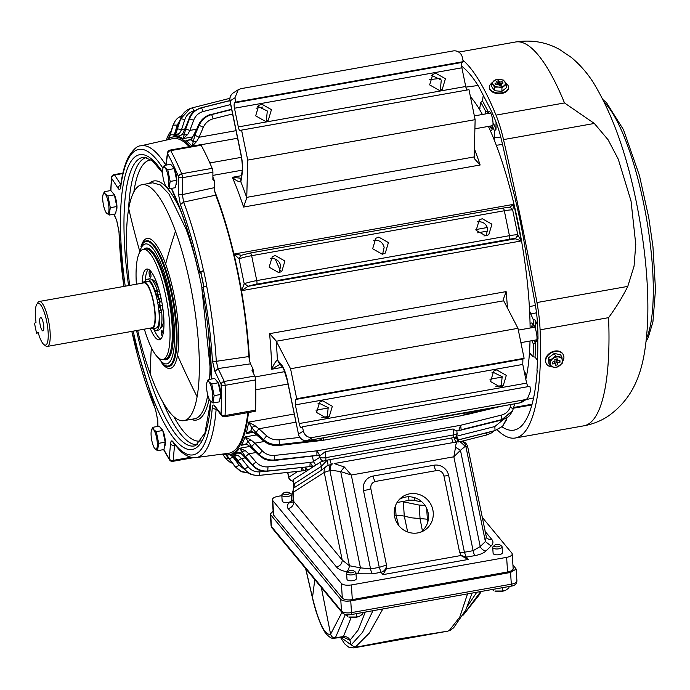 <?xml version="1.0" encoding="UTF-8"?>
<svg xmlns="http://www.w3.org/2000/svg" width="690" height="690" viewBox="0 0 690 690"><rect width="100%" height="100%" fill="white"/><g stroke="black" fill="none" stroke-linecap="round" stroke-linejoin="round"><path stroke-width="1.03" d="M248.486 412.517A161.374 40.745 79.9 0 1 233.28 453.175A161.374 40.745 79.9 0 1 229.244 454.796A161.374 40.745 79.9 0 1 222.844 454.037M166.997 139.941A161.374 40.745 79.9 0 1 168.714 138.638A161.374 40.745 79.9 0 1 172.75 137.025A161.374 40.745 79.9 0 1 190.337 146.487M165.798 165.005A158.312 39.968 79.9 0 0 140.743 145.832L172.578 138.681A159.778 40.339 79.9 0 1 189.267 146.668M201.126 145.211L170.68 150.627A3.2 0.811 -100.1 0 0 170.094 150.084L200.54 144.667A3.2 0.811 -100.1 0 1 201.126 145.211A185.343 46.791 79.9 0 1 212.149 168.334A3.2 0.811 79.9 0 1 212.908 172.267L182.462 177.684L182.393 194.606L183.609 202.11L215.711 195.149L214.65 191.026A161.374 40.745 79.9 0 1 249.53 360.922L250.522 363.828L218.1 368.555L216.289 361.31A3.2 1.311 176.7 0 1 212.417 360.62A155.121 39.157 -100.1 0 0 203.05 287.178L206.828 286.169A158.321 39.968 79.9 0 0 203.628 270.601L200.911 272.343L198.53 272.507C193.743 250.798 188.146 231.107 181.746 213.452L171.284 188.405M215.711 195.149A159.778 40.339 79.9 0 1 217.773 200.669A159.778 40.339 79.9 0 1 248.849 356.549L249.53 360.922M247.865 412.629A159.778 40.339 79.9 0 1 228.519 453.287L196.167 457.556A158.312 39.968 79.9 0 0 216.117 409.584L216.893 409.463M530.015 341.015A161.374 40.745 79.9 0 1 529.463 352.78A161.374 40.745 79.9 0 1 525.815 379.233M488.408 126.399A161.374 40.745 79.9 0 1 490.305 130.6A161.374 40.745 79.9 0 1 494.73 141.226A161.374 40.745 79.9 0 1 529.601 311.13A161.374 40.745 79.9 0 1 530.067 324.3A161.374 40.745 79.9 0 1 530.118 328.017M470.425 96.695A161.374 40.745 79.9 0 1 479.507 109.425A161.374 40.745 79.9 0 1 482.414 114.488M509.004 207.681L513.86 204.292L521.381 240.931L515.344 238.818A7.987 0.811 168.4 0 0 509.341 239.257L256.663 284.185A7.987 0.811 168.4 0 0 247.96 286.359L241.595 290.68L234.074 254.032L241.371 255.266M172.75 137.025L174.363 136.732A161.374 40.745 79.9 0 1 174.881 136.655L180.728 118.749L190.371 108.459L192.346 107.821L194.088 110.814C189.543 112.099 186.472 114.997 184.86 119.491L181.548 129.591L179.512 133.42L174.881 136.655L180.763 135.611M190.276 108.494L180.452 118.853L174.536 135.085L172.862 137L174.536 135.085A163.375 41.245 79.9 0 1 175.916 134.533L179.512 133.42M230.037 454.555L233.099 457.211L229.33 458.764L226.234 454.313M229.839 454.684L233.056 456.038L244.32 469.148C248.305 473.754 253.273 475.833 259.216 475.384L301.383 470.994L259.354 475.375A186.93 47.196 79.9 0 1 259.25 475.384A186.93 47.196 79.9 0 1 259.216 475.384L303.609 470.752L301.944 467.466L301.306 471.003M238.248 455.59L234.505 455.883L232.737 453.986L238.248 455.59L241.517 458.522L237.938 460.773L234.505 455.883A163.375 41.245 79.9 0 1 233.056 456.038L237.446 460.825M174.613 134.757L173.319 136.568M245.381 450.708L241.724 451.553A163.375 41.245 79.9 0 1 240.491 452.787L240.87 453.365L235.057 452.778L240.491 452.787L252.333 465.12C256.551 469.571 261.648 471.563 267.616 471.098L309.836 466.621L267.737 470.977C261.769 471.434 256.723 469.398 252.583 464.87L245.476 456.668L239.568 448.276L245.381 450.708L248.849 453.787L245.476 456.668M244.484 444.412L241.483 445.24L246.658 443.73L258.94 454.779C263.347 458.893 268.548 460.704 274.534 460.195L316.917 455.391L274.629 459.971C268.643 460.463 263.477 458.583 259.138 454.331L251.669 446.602L245.045 436.951L251.169 440.082L254.826 443.178L251.669 446.602M255.084 425.773L258.888 428.757L255.938 432.596L251.678 427.61L248.676 422.133L255.084 425.773L251.678 427.61A163.375 41.245 79.9 0 1 250.97 430.75L255.697 433.648L263.528 440.229C268.056 443.886 273.326 445.438 279.329 444.886L321.773 439.763L279.398 444.576C273.413 445.11 268.169 443.454 263.666 439.608L255.938 432.596M524.624 373.471L525.539 372.911L524.728 373.971M252.212 432.113L246.089 433.596L250.97 430.75L255.852 434.389L255.697 433.648M236.023 130.677L199.048 137.25L196.71 141.407L192.062 146.332L194.899 135.214L199.151 125.313C201.713 119.775 205.887 116.196 211.658 114.592L231.693 109.589M231.616 109.227L211.494 114.428C205.698 116.032 201.471 119.551 198.815 124.985L191.251 139.82L185.921 140.467L188.672 140.208L191.57 138.759L191.251 139.82A163.375 41.245 79.9 0 1 192.933 141.424L196.71 141.407M247.77 286.436L244.571 283.642L247.96 286.359L515.344 238.818L517.828 235.066L521.381 240.931L241.595 290.68L244.217 283.823L239.094 258.853L234.074 254.032L513.86 204.292L512.705 210.209M474.384 148.773A161.374 40.745 79.9 0 1 480.136 164.996L474.418 158.7L474.168 157.329A7.987 2.018 79.9 0 1 474.177 156.923L475.134 119.663L468.984 89.683L241.569 130.117L240.362 130.893A4.795 1.208 79.9 0 1 240.241 130.936A4.795 1.208 79.9 0 1 238.309 126.925L234.471 108.235A4.795 1.208 79.9 0 1 234.609 102.862L235.816 102.086L234.936 97.808L230.072 100.921L241.017 154.224A20.769 5.244 79.9 0 1 242.233 173.276L241.052 180.668A12.782 3.226 79.9 0 1 240.81 181.772C238.619 181.927 235.79 180.444 232.332 177.304L241.026 178.253M241.052 180.668A4.795 3.752 -170.9 0 1 240.888 179.098L240.81 181.772A166.169 41.952 79.9 0 1 246.761 197.763L243.587 207.052L480.136 164.996M246.761 197.763A7.987 2.018 79.9 0 1 246.761 197.357L247.727 160.089L241.569 130.117M527.876 386.676L526.608 383.123L522.77 364.441L522.908 359.067L524.115 358.291L517.966 328.319L503.709 300.805A7.987 2.018 79.9 0 1 503.562 300.504L503.295 299.46L506.124 291.603A161.374 40.745 79.9 0 1 507.435 307.999M280.727 363.82L271.731 369.236C273.594 364.639 275.483 361.543 277.389 359.947L278.898 362.819M282.598 367.304L271.731 369.236A161.374 40.745 79.9 0 0 269.574 333.658L276.147 340.938A7.987 2.018 79.9 0 0 276.302 341.24L503.709 300.805M196.555 129.228L189.897 130.41L187.723 134.472L183.117 138.612L185.731 128.987L189.491 118.818C191.768 113.126 195.788 109.469 201.532 107.838L229.874 100.671M201.109 107.856L201.376 107.787C195.615 109.408 191.553 113.048 189.181 118.706L182.462 134.498L178.184 136.534M184.86 119.491L180.728 118.749A178.192 44.988 79.9 0 0 180.452 118.853L176.959 129.03M232.573 463.387L229.986 462.205L226.286 459.178L222.465 454.089M225.225 457.875L225.94 458.772M228.649 458.272L235.187 466.733L240.008 470.925M225.871 454.839L228.787 458.453M248.797 473.081L240.198 471.029L235.506 466.914L229.33 458.764M229.666 454.719L227.502 454.952M245.502 457.815L241.517 458.522L248.193 466.871C251.298 470.546 255.205 472.202 259.914 471.848L259.354 475.375C253.42 475.824 248.504 473.737 244.605 469.122L237.938 460.773M167.204 137.465L166.971 138.19A178.192 44.988 79.9 0 1 167.153 137.646L169.128 133.558L171.12 131.281M166.445 140.061L167.153 137.646L169.438 136.655M179.788 120.586L177.244 125.123L174.32 134.809L170.266 134.783L173.19 125.097L175.381 120.638L177.425 118.318L182.108 115.264M169.283 138.293L170.266 134.783M175.26 120.819L172.957 125.425L168.817 138.569M240.87 453.365L245.054 457.082M315.753 465.172L313.571 461.826L312.363 456.271M244.424 444.42L247.399 444.696L246.658 443.73A163.375 41.245 79.9 0 0 247.632 441.462L251.169 440.082M247.399 444.696L251.341 447.37M514.714 403.805L513.153 409.049M184.98 128.978L181.548 129.591L177.416 128.84M232.59 113.962L213.236 118.792C208.647 120.077 205.335 122.924 203.3 127.34L199.048 137.25L194.899 135.214M211.175 114.29C205.473 115.86 201.299 119.31 198.677 124.649L194.33 134.679M250.272 253.04A3.2 0.811 79.9 0 1 250.349 253.006L241.034 255.36L239.094 258.853L241.112 255.326M515.404 238.852L517.897 235.782M466.983 90.036A4.795 1.208 79.9 0 1 465.716 86.492L461.886 67.801A4.795 1.208 79.9 0 1 462.024 62.428L463.232 61.66L462.352 57.373A7.987 7.685 57.3 0 0 453.14 50.939L240.948 88.665L238.24 89.726L234.936 97.808M247.727 160.089L475.134 119.663M276.147 340.938A166.169 41.952 -100.1 0 1 277.389 359.947L281.563 364.855C283.918 367.917 285.91 373.247 287.532 380.854L298.477 434.157L303.341 431.034C304.764 435.683 307.835 437.831 312.553 437.469L524.736 399.743L527.453 398.682L530.748 390.6L529.868 386.322L302.462 426.748L301.133 427.576M303.341 431.034L302.462 426.748M301.254 427.524C300.53 427.679 299.848 426.351 299.201 423.557L295.363 404.875L295.501 399.501L296.709 398.725L290.559 368.745L276.302 341.24M290.559 368.745L517.966 328.319M187.723 134.472L184.023 135.042A163.375 41.245 79.9 0 0 182.462 134.498L182.6 133.903C180.538 135.809 179.064 136.68 178.167 136.534M230.658 104.561L203.214 111.504C198.651 112.798 195.46 115.704 193.649 120.241L189.897 130.41L185.731 128.987M229.856 100.567L201.239 107.778C194.77 109.969 190.707 113.583 189.051 118.628L185.205 128.806M190.052 108.589L190.052 108.589C185.36 110.607 182.126 114.048 180.357 118.922M305.153 470.425A4.795 4.614 57.3 0 0 306.343 471.201M303.6 470.752L305.006 470.502A3.743 0.949 -100.1 0 0 305.36 467.156M248.883 473.124L241.854 471.857L235.187 466.733A178.192 44.988 79.9 0 0 235.506 466.914L239.283 465.37L244.329 469.286M307.809 470.261L305.394 467.156A4.795 4.614 57.3 0 0 308.059 470.106M166.971 138.216L167.299 137.172M313.571 461.826L310.172 462.429L312.199 465.75L311.639 466.414M244.976 457.237L252.247 465.276C256.602 468.752 257.517 471.236 267.461 471.175L309.836 466.621M320.729 455.167L325.249 451.709L325.827 457.651A4.795 1.397 174.5 0 1 319.875 457.246L319.686 455.357M325.74 460.489A4.795 1.208 79.9 0 0 325.827 457.651L453.692 434.916L453.114 428.973C455.814 430.862 456.978 431.328 456.625 430.37M264.322 441.488L254.826 443.178L262.295 450.898C265.754 454.296 269.859 455.805 274.611 455.417L316.9 450.829L460.644 425.273L501.44 415.087C505.96 413.828 508.927 411.059 510.333 406.798L513.11 409.179L512.549 410.723L501.941 419.563L461.144 429.749L460.644 425.273L458.79 430.62L456.754 430.983M316.917 455.391L316.9 450.829L319.151 454.365L318.72 455.529L320.755 455.167M256.163 452.485L248.849 453.787L255.956 461.99C259.259 465.603 263.269 467.225 268.005 466.863L310.172 462.429L309.905 466.552M251.341 447.784L258.948 455.202C263.787 458.264 263.062 460.446 274.266 460.489L316.865 455.512M501.44 415.087L501.941 419.563A186.93 47.196 79.9 0 1 501.837 419.787L512.325 411.24L513.11 409.179M458.79 430.629L501.561 420.072C508.332 417.269 508.616 417.562 512.325 411.24L512.428 410.998M460.808 430.163L501.561 420.072M505.511 418.554L506.624 419.615L502.613 426.248L495.041 430.56L458.143 439.892M456.349 436.261L494.834 426.532L495.041 430.56A186.93 47.196 79.9 0 1 494.92 430.681L502.475 426.386M321.894 438.09L321.773 439.763M323.645 437.779L323.325 440.246L321.393 440.513L321.73 439.935M463.999 414.5L464.301 412.767M466.017 412.465L465.957 414.293L494.532 407.393M323.334 440.246L463.714 415.285L465.957 414.293M275.276 255.516L272.291 256.689L269.143 267.168L278.795 272.645L281.779 271.481L284.918 261.001L275.276 255.516M378.784 237.119L375.8 238.283L372.652 248.762L382.295 254.248L385.287 253.083L388.427 242.595L378.784 237.119M482.293 218.713L479.3 219.877L476.16 230.365L485.803 235.842L488.787 234.678L491.936 224.198L482.293 218.713M235.816 102.086L463.232 61.66M435.787 73.252L432.803 74.416L429.654 84.896L439.297 90.381L442.29 89.217L445.43 78.738L435.787 73.252M261.803 104.181L258.819 105.354L255.671 115.834L265.322 121.311L268.307 120.146L271.446 109.667L261.803 104.181M296.709 398.725L524.115 358.291M496.679 369.883L493.686 371.056L490.547 381.536L500.19 387.012L503.174 385.848L506.322 375.369L496.679 369.883M322.696 400.821L319.712 401.985L316.563 412.465L326.206 417.95L329.19 416.786L332.339 406.298L322.696 400.821M453.623 437.658A4.795 1.208 79.9 0 0 453.692 434.916A4.795 1.397 -5.5 0 0 457.073 433.234L456.849 430.965M386.892 426.506A4.795 1.208 -100.1 0 0 387.021 426.506A4.795 1.208 -100.1 0 0 387.142 426.454L427.697 419.753L519.872 402.856L524.736 399.743M492.022 372.471A8.789 8.453 57.3 0 1 493.022 372.229L502.165 376.688L501.19 386.771M318.038 403.409A8.789 8.453 57.3 0 1 319.039 403.167L328.19 407.618L327.207 417.709M431.129 75.84L432.13 75.598L441.281 80.049L440.298 90.14M257.146 106.769L258.146 106.527L267.297 110.987L266.314 121.069M279.148 272.576L280.727 265.607C279.226 260.553 275.828 258.207 270.532 258.56L270.187 258.629M382.614 254.187L384.158 247.253C382.665 242.199 379.267 239.853 373.971 240.206L373.67 240.258M486.165 235.773L487.735 228.795C486.243 223.75 482.845 221.404 477.549 221.757L477.204 221.826M165.867 358.869A55.925 14.119 -100.1 0 0 166.644 358.817A55.925 14.119 -100.1 0 0 169.645 356.687M166.583 358.481A55.925 14.119 -100.1 0 0 167.394 358.593M150.618 249.659L146.323 248.918M147.841 248.641A55.925 14.119 -100.1 0 0 147.125 249.03M163.53 359.369A56.718 14.318 -100.1 0 0 169.361 357.144A56.718 14.318 -100.1 0 0 162.047 270.083A56.718 14.318 -100.1 0 0 150.187 249.323A56.718 14.318 -100.1 0 0 143.951 249.254M137.672 330.355A119.836 30.256 -100.1 0 0 150.334 374.101A119.836 30.256 -100.1 0 0 183.894 420.659A119.836 30.256 -100.1 0 0 197.107 396.733A119.836 30.256 -100.1 0 0 175.493 231.254A119.836 30.256 -100.1 0 0 141.942 184.696A119.836 30.256 -100.1 0 0 128.728 208.621A119.836 30.256 -100.1 0 0 129.677 285.401M212.908 172.267L212.874 179.65L214.392 180.737A172.56 43.565 -100.1 0 0 212.882 177.089M214.392 180.737L214.65 191.026M253.204 372.859A172.56 43.565 -100.1 0 0 253.058 369.115L250.522 363.828M248.849 356.549L216.289 361.31A158.312 39.968 79.9 0 0 206.698 286.195M171.508 188.37A149.704 37.795 -100.1 0 1 181.703 212.9A149.704 37.795 -100.1 0 1 198.617 272.403L203.628 270.592M224.664 416.751A3.2 0.811 -100.1 0 0 225.052 415.872A3.2 2.32 -174.1 0 1 221.059 414.147A3.2 2.777 -37.5 0 0 221.568 415.553A3.2 3.2 0 0 0 224.664 416.751L255.102 411.335A3.2 0.811 79.9 0 0 255.516 410.153A185.343 46.791 79.9 0 0 255.585 379.914A3.2 0.811 -100.1 0 0 254.731 376.05L251.954 370.133M252.031 370.418L253.058 369.115M216.272 408.644L216.117 409.584L212.253 407.928C212.572 405.013 213.365 404.305 214.642 405.789A3.2 2.777 -37.5 0 0 215.151 407.195L215.133 407.16M193.623 457.643L172.802 461.343A3.2 0.811 -100.1 0 0 173.155 460.679A3.2 2.518 -170.6 0 1 169.197 458.738L170.542 443.713A3.2 2.268 5.1 0 0 174.536 445.378L174.622 444.61M157.656 420.184L157.656 420.184A3.2 1.587 -1.5 0 0 157.812 420.641L155.552 409.524L157.656 420.184L157.829 426.403M113.841 214.228L116.722 220.455L119.016 231.555A155.121 39.157 -100.1 0 0 123.855 286.436M120.724 185.101A3.2 2.648 147.1 0 0 118.119 188.327C119.413 190.155 120.276 189.75 120.707 187.119L120.578 186.636M214.357 187.663L182.393 194.606A3.2 1.811 -179.8 0 1 178.374 193.416L180.4 204.637L183.609 202.11A158.312 39.968 79.9 0 1 185.524 207.25A158.312 39.968 79.9 0 1 203.498 270.618M203.904 286.85A146.461 36.975 -100.1 0 0 200.911 272.343M211.494 379.043A149.704 37.795 -100.1 0 0 201.808 287.971L211.347 379.069M201.808 287.971L203.05 287.178M255.516 410.153L225.069 415.57A3.2 2.035 -177.6 0 1 221.059 414.147A182.151 45.989 -100.1 0 0 221.128 384.425L221.128 384.425A3.2 2.294 -25.6 0 1 224.293 381.458L218.1 368.555L214.935 371.522L212.417 360.62M175.924 184.808A9.289 2.346 -100.1 0 0 176.114 174.449A9.289 2.346 -100.1 0 0 172.655 166.687M219.894 399.001A9.289 2.346 -100.1 0 0 220.084 388.643A9.289 2.346 -100.1 0 0 216.626 380.88M116.075 211.054A9.289 2.346 -100.1 0 0 116.256 200.695A9.289 2.346 -100.1 0 0 112.806 192.933M164.444 446.68A9.289 2.346 -100.1 0 0 164.625 436.322A9.289 2.346 -100.1 0 0 161.175 428.559M487.908 230.978L477.678 232.849M537.519 360.344L535.052 357.135A174.156 43.97 -100.1 0 0 535.518 342.904L533.482 343.974A11.187 2.82 79.9 0 1 531.878 340.688M533.482 343.974A172.56 43.565 79.9 0 1 533.025 356.747L529.558 352.754M529.601 311.13L533.137 319.323A172.56 43.565 79.9 0 1 533.353 325.275A11.187 2.82 79.9 0 0 531.084 322.972A11.187 2.82 79.9 0 0 530.067 324.3M496.024 122.061L495.998 129.315A174.156 43.97 -100.1 0 0 493.471 123.286L492.47 126.123A11.187 2.82 79.9 0 1 491.03 130.807A11.187 2.82 79.9 0 1 490.305 130.6M492.47 126.123A172.56 43.565 79.9 0 1 494.471 130.936L494.437 137.871L500.742 136.991M494.73 141.226L494.437 137.871M479.507 109.425L480.801 102.336A172.56 43.565 79.9 0 1 485.795 111.625A11.187 2.82 79.9 0 0 485.674 113.902M529.325 354.591L531.102 354.237M535.052 357.135L533.025 356.747M534.595 325.818A9.591 2.424 -100.1 0 1 535.406 327.569L533.353 325.275M537.614 325.206L535.155 320.082L533.137 319.323M535.406 305.394L529.359 306.662M496.3 145.288L502.51 144.426M495.998 129.315L494.471 130.936M493.505 124.855A9.591 2.424 -100.1 0 0 493.471 123.286L493.574 124.062M487.701 113.548A9.591 2.424 -100.1 0 1 487.994 111.392L485.795 111.625M483.276 95.186L482.474 100.999L480.801 102.336M479.93 108.502L479.024 108.632M534.491 340.222A7.987 2.018 -100.1 0 0 535.957 341.585A7.987 2.018 -100.1 0 0 536.311 341.369A7.987 2.018 -100.1 0 0 536.406 332.615A7.987 2.018 -100.1 0 0 533.163 325.853A7.987 2.018 -100.1 0 0 532.809 326.06A7.987 2.018 -100.1 0 0 532.249 327.638M490.521 126.029A7.987 2.018 -100.1 0 0 491.996 127.383A7.987 2.018 -100.1 0 0 492.436 127.064M492.841 125.977A7.987 2.018 -100.1 0 0 492.117 116.989A7.987 2.018 -100.1 0 0 489.193 111.659A7.987 2.018 -100.1 0 0 489.167 111.659A7.987 2.018 -100.1 0 0 488.287 113.445M394.646 516.767A20.062 19.311 57.3 0 0 422.806 531.266A20.062 19.311 57.3 0 0 432.872 509.962A20.062 19.311 57.3 0 0 401.27 497.671A20.062 19.311 57.3 0 0 394.646 516.767M420.477 532.232A19.51 18.777 57.3 0 0 428.119 512.774A19.51 18.777 57.3 0 0 399.415 499.388M370.832 488.718L386.495 565.024L386.417 568.767L382.985 574.632L381.061 572.303L372.402 573.839L357.558 573.804L360.447 567.836L370.565 568.914L379.267 567.37L386.495 565.024L386.512 565.524C386.15 568.974 384.339 571.234 381.061 572.303L379.267 567.37L363.509 490.616A6.391 0.647 168.4 0 0 370.832 488.718C370.418 484.872 372.022 482.431 375.645 481.404L436.529 470.58A6.391 1.613 79.9 0 1 433.984 465.224L373.092 476.048A6.391 1.613 -100.1 0 0 375.645 481.404M386.417 568.767L461.118 555.485L459.557 552.034L443.894 475.729C442.756 472.012 440.306 470.295 436.529 470.58L437.029 470.511M397.043 502.501L408.937 500.388A6.391 2.518 176.3 0 1 414.681 500.474A31.956 12.575 176.3 0 0 421.676 501.673M461.084 555.45L466.293 557.141L468.225 559.469L461.325 555.752M459.557 552.034C459.462 552.474 461.084 552.535 464.413 552.233L448.655 475.47A6.391 0.647 -11.6 0 1 443.929 475.893M281.822 495.644L277.975 496.326A7.987 3.148 -3.7 0 0 272.386 499.715A7.987 3.148 -3.7 0 0 272.748 500.561L341.378 583.43C343.275 585.094 346.604 585.603 351.374 584.948L506.632 557.348A7.987 3.148 -3.7 0 0 512.221 553.958A7.987 3.148 -3.7 0 0 511.859 553.121L482.181 517.284M272.386 499.715L273.326 514.378A7.987 3.148 -3.7 0 0 273.689 515.214L342.318 598.083A7.987 3.148 -3.7 0 0 352.305 599.61L507.573 572.001A7.987 3.148 -3.7 0 0 513.162 568.62L512.221 553.958M292.827 493.686L290.904 494.031M502.07 546.816L502.441 552.681A4.675 1.837 176.3 0 1 496.757 554.838A4.675 1.837 176.3 0 1 493.109 553.277L492.729 547.42A4.675 1.837 -3.7 0 0 495.144 548.852A4.675 1.837 -3.7 0 0 496.377 548.973A4.675 1.837 -3.7 0 0 502.07 546.816A4.675 1.837 -3.7 0 0 501.57 546.057L500.052 544.953A3.079 1.216 176.3 0 1 499.733 546.264A3.079 1.216 176.3 0 1 496.636 546.868A3.079 1.216 176.3 0 1 495.817 546.791A3.079 1.216 176.3 0 1 494.497 545.316A3.079 1.216 176.3 0 1 497.973 544.427A3.079 1.216 176.3 0 1 500.052 544.953M355.937 572.795L356.316 578.66A4.675 1.837 176.3 0 1 350.623 580.816A4.675 1.837 176.3 0 1 346.984 579.264L346.604 573.399A4.675 1.837 -3.7 0 0 349.011 574.83A4.675 1.837 -3.7 0 0 350.253 574.951A4.675 1.837 -3.7 0 0 355.937 572.795A4.675 1.837 -3.7 0 0 355.436 572.045L353.918 570.932A3.079 1.216 176.3 0 1 353.599 572.243A3.079 1.216 176.3 0 1 350.503 572.855A3.079 1.216 176.3 0 1 349.692 572.778A3.079 1.216 176.3 0 1 348.364 571.294A3.079 1.216 176.3 0 1 351.848 570.414A3.079 1.216 176.3 0 1 353.918 570.932M291.12 494.532L291.499 500.397A4.675 1.837 176.3 0 1 285.815 502.553A4.675 1.837 176.3 0 1 282.167 500.992L281.787 495.135A4.675 1.837 -3.7 0 0 284.202 496.567A4.675 1.837 -3.7 0 0 285.436 496.688A4.675 1.837 -3.7 0 0 291.12 494.532A4.675 1.837 -3.7 0 0 290.619 493.773L289.11 492.669A3.079 1.216 176.3 0 1 288.791 493.98A3.079 1.216 176.3 0 1 285.695 494.592A3.079 1.216 176.3 0 1 284.875 494.514A3.079 1.216 176.3 0 1 283.555 493.031A3.079 1.216 176.3 0 1 287.031 492.143A3.079 1.216 176.3 0 1 289.11 492.669M466.293 557.141L464.413 552.233L473.116 550.68L480.223 546.54A6.391 5.33 -133.9 0 0 485.941 550.974C483.716 553.095 480.05 554.639 474.953 555.605L466.302 557.149M455.538 447.249L460.463 450.268L453.848 456.797L455.538 447.249C455.857 443.23 456.892 441.315 458.643 441.497M460.006 441.341A6.391 5.494 -91.8 0 1 460.29 441.324C463.965 441.143 466.423 442.894 467.665 446.568L486.493 537.639A6.391 5.649 140.4 0 0 491.78 539.416C493.523 541.564 493.298 543.763 491.099 546.006L485.389 541.572L465.828 446.283A6.391 5.494 -91.8 0 0 460.29 441.324L334.141 463.551L344.379 467.009L351.296 475.031L340.688 471.563L360.447 567.836L349.433 565.748A6.391 3.217 -79.2 0 1 346.544 571.708C341.662 570.716 338.324 569.155 336.522 567.025C340.17 565.998 342.076 563.678 342.231 560.073L293.828 501.63A6.391 5.649 -39.6 0 1 288.118 508.573A19.173 7.547 176.3 0 1 289.421 502.743L293.216 499.672M332.407 463.93L331.493 464.18A6.391 3.209 -105 0 0 329.872 470.451L349.433 565.748L342.231 560.073L324.24 472.417L293.233 492.298L293.276 491.263L293.233 492.298A6.391 6.15 -122.7 0 1 293.906 487.908L293.457 488.416M486.226 536.975L485.389 541.572L480.223 546.54L460.463 450.268L465.267 446.301L459.73 441.341M293.552 488.235L293.172 479.645L320.453 462.153A7.987 0.811 -11.6 0 1 327.25 460.144A7.987 0.811 -11.6 0 1 329.889 459.626L451.665 437.978A7.987 0.811 -11.6 0 1 454.098 437.598A7.987 0.811 -11.6 0 1 457.66 437.546L458.436 441.298M332.787 463.878C330.889 464.336 330.225 466.449 330.795 470.209L324.24 472.417A6.391 6.15 -122.7 0 1 326.879 465.948L320.643 470.761L293.906 487.908L294.587 483.518L321.316 466.371L327.25 460.144A6.391 0.526 -102.1 0 1 328.035 465.327M344.379 467.009L340.688 471.563L330.795 470.209M458.315 442.014L457.53 439.392L454.098 437.598A6.391 3.571 -97.7 0 0 456.211 441.841M273.128 511.29L270.325 513.921L270.687 514.757L340.748 599.351C342.645 601.025 345.975 601.533 350.744 600.878L510.566 572.459L516.155 569.077L512.911 564.748M424.962 505.373L419.192 505.08L402.192 501.587M395.439 505.822L396.069 515.594L394.482 515.879M426.679 508.383L427.369 519.208L411.628 517.836L400.467 515.292L396.069 515.594L398.673 525.435M428.369 519.234L427.369 519.208L427.869 521.769M280.278 270.601L275.267 259.069M43.134 330.838A6.788 1.716 -100.1 0 0 43.358 330.596A6.788 1.716 -100.1 0 0 43.461 323.921A6.788 1.716 -100.1 0 0 41.064 317.685A6.788 1.716 -100.1 0 0 40.417 317.598A6.788 1.716 -100.1 0 0 40.218 325.214A6.788 1.716 -100.1 0 0 43.134 330.838M36.527 333.175L38.071 332.183A21.235 5.356 -100.1 0 0 43.979 344.638A21.235 5.356 -100.1 0 0 46.023 344.905A21.235 5.356 -100.1 0 0 46.635 321.1A21.235 5.356 -100.1 0 0 37.527 303.522A21.235 5.356 -100.1 0 0 36.812 304.281A21.235 5.356 -100.1 0 0 36.035 322.299L34.5 323.282L36.527 333.175L38.261 332.865M36.812 304.281L37.959 302.513A22.83 5.761 79.9 0 1 38.726 301.694A22.83 5.761 79.9 0 1 39.296 301.47A22.83 5.761 79.9 0 1 48.749 321.764A22.83 5.761 79.9 0 1 47.86 346.19A22.83 5.761 79.9 0 1 47.291 346.423A22.83 5.761 79.9 0 1 45.669 345.906L43.979 344.638M47.291 346.423L152.093 327.793A22.83 5.761 -100.1 0 0 152.662 327.56A22.83 5.761 -100.1 0 0 153.551 303.134A22.83 5.761 -100.1 0 0 144.098 282.84L39.296 301.47M160.908 327.215L161.02 327.198A23.805 6.012 -100.1 0 0 161.615 326.957A23.805 6.012 -100.1 0 0 162.124 326.508M153.965 280.58A23.805 6.012 -100.1 0 0 152.688 280.312L152.361 280.373M160.149 301.763A23.805 6.012 -100.1 0 0 159.632 299.253L161.055 298.373L158.778 298.779L157.984 294.88L160.235 294.475M150.411 328.086A23.805 6.012 -100.1 0 0 152.266 328.751A23.805 6.012 -100.1 0 0 152.861 328.518A23.805 6.012 -100.1 0 0 153.784 303.039A23.805 6.012 -100.1 0 0 143.925 281.874A23.805 6.012 -100.1 0 0 143.33 282.115A23.805 6.012 -100.1 0 0 142.416 283.133M159.916 301.806A22.848 5.77 -100.1 0 0 159.407 299.382L159.632 299.253M152.266 328.751L156.147 328.061A23.805 6.012 -100.1 0 0 156.742 327.828A23.805 6.012 -100.1 0 0 157.665 302.349A23.805 6.012 -100.1 0 0 147.807 281.184L143.925 281.874M159.407 299.382L157.139 299.788L158.778 298.779M145.254 281.244A35.949 9.073 79.9 0 1 148.376 269.281M160.77 339.04A35.949 9.073 79.9 0 1 153.948 329.415M163.504 313.924A24.607 6.21 79.9 0 1 161.848 326.991A24.607 6.21 79.9 0 1 160.572 328.078M151.688 279.683A24.607 6.21 79.9 0 1 153.534 280.218A24.607 6.21 79.9 0 1 159.588 291.913M162.34 336.384A3.2 0.811 79.9 0 1 161.219 332.399A3.2 0.811 79.9 0 1 161.607 330.329A3.2 0.811 79.9 0 1 163.056 333.926M149.075 273.223A3.2 0.811 79.9 0 1 149.463 271.161A3.2 0.811 79.9 0 1 150.972 275.388A3.2 0.811 79.9 0 1 150.584 277.449A3.2 0.811 79.9 0 1 149.075 273.223M142.149 283.185A35.949 9.073 79.9 0 1 146.754 269.04A35.949 9.073 79.9 0 1 163.72 316.598A35.949 9.073 79.9 0 1 159.347 339.825A35.949 9.073 79.9 0 1 150.144 328.138M136.37 284.211A55.925 14.119 79.9 0 1 143.261 249.375A55.925 14.119 79.9 0 1 169.645 323.36A55.925 14.119 79.9 0 1 162.84 359.49A55.925 14.119 79.9 0 1 144.357 329.165M143.261 249.375L145.547 248.969A55.925 14.119 79.9 0 1 149.514 250.229A55.925 14.119 79.9 0 1 171.931 322.954A55.925 14.119 79.9 0 1 168.412 356.532A55.925 14.119 79.9 0 1 165.126 359.085L162.84 359.49M154.56 254.291A52.725 13.308 -100.1 0 0 152.887 252.764L149.514 250.229M168.412 356.532L170.706 352.995A52.725 13.308 -100.1 0 0 171.75 350.986M154.655 448.448A10.341 2.613 79.9 0 1 151.636 439.625A10.341 2.613 79.9 0 1 151.429 430.293A10.341 2.613 79.9 0 1 153.525 429.594A10.341 2.613 79.9 0 1 157.268 442.661A10.341 2.613 79.9 0 1 154.888 448.733A10.341 2.613 79.9 0 1 154.655 448.448L157.51 450.691L163.987 449.535L165.16 442.169L162.762 430.482L159.183 426.161L152.714 427.317L151.446 430.215M162.762 430.482L156.294 431.638L153.551 429.542L152.714 427.317M165.16 442.169L158.691 443.325L156.294 431.638M157.51 450.691L158.691 443.325M106.286 212.822A10.341 2.613 79.9 0 1 103.267 203.99A10.341 2.613 79.9 0 1 103.06 194.666A10.341 2.613 79.9 0 1 105.156 193.968A10.341 2.613 79.9 0 1 108.908 207.035A10.341 2.613 79.9 0 1 106.519 213.107A10.341 2.613 79.9 0 1 106.286 212.822L109.141 215.064L115.618 213.909L116.791 206.543L114.393 194.856L110.823 190.535L104.345 191.691L103.086 194.589M114.393 194.856L107.925 196.003L105.182 193.916L104.345 191.691M116.791 206.543L110.322 207.69L107.925 196.003M109.141 215.064L110.322 207.69M210.114 400.769A10.341 2.613 79.9 0 1 207.086 391.937A10.341 2.613 79.9 0 1 206.879 382.605A10.341 2.613 79.9 0 1 208.975 381.915A10.341 2.613 79.9 0 1 212.727 394.982A10.341 2.613 79.9 0 1 210.338 401.054A10.341 2.613 79.9 0 1 210.114 400.769L212.969 403.003L219.437 401.856L220.619 394.49L218.221 382.803L214.642 378.482L208.164 379.629L206.905 382.536M218.221 382.803L211.744 383.951L209.001 381.863L208.164 379.629M220.619 394.49L214.142 395.637L211.744 383.951M212.969 403.003L214.142 395.637M166.143 186.576A10.341 2.613 79.9 0 1 163.116 177.744A10.341 2.613 79.9 0 1 162.918 168.412A10.341 2.613 79.9 0 1 165.013 167.713A10.341 2.613 79.9 0 1 168.757 180.789A10.341 2.613 79.9 0 1 166.368 186.861A10.341 2.613 79.9 0 1 166.143 186.576L168.998 188.81L175.476 187.663L176.649 180.297L174.251 168.61L170.672 164.289L164.203 165.436L162.935 168.343M174.251 168.61L167.774 169.757L165.031 167.661L164.203 165.436M176.649 180.297L170.18 181.444L167.774 169.757M168.998 188.81L170.18 181.444M283.555 493.031L282.193 494.316A4.675 1.837 -3.7 0 0 281.787 495.135M348.364 571.294L347.001 572.579A4.675 1.837 -3.7 0 0 346.604 573.399M347.519 614.799L347.639 616.696L345.492 614.505M356.411 613.66L356.627 617.007L348.743 617.015A7.952 3.131 -3.7 0 0 359.387 616.334A7.952 3.131 -3.7 0 0 359.404 616.325L356.627 617.007M362.768 612.522L362.862 613.997L359.421 616.317M494.497 545.316L493.134 546.601A4.675 1.837 -3.7 0 0 492.729 547.42M493.669 589.251L493.764 590.718L492.263 589.502M502.536 587.673L502.751 591.028L494.868 591.037A7.952 3.131 -3.7 0 0 505.511 590.355A7.952 3.131 -3.7 0 0 505.529 590.347L502.751 591.028M508.892 586.543L508.987 588.009L505.554 590.338M501.949 87.828L498.447 87.069A6.391 3.89 -178.5 0 1 492.703 82.722A6.391 3.89 -178.5 0 1 499.672 79.333A6.391 3.89 -178.5 0 1 505.416 83.671A6.391 3.89 -178.5 0 1 498.447 87.061L494.627 87.173L491.72 82.998L496.145 79.471L499.672 79.333L503.476 80.126L506.374 84.301L501.949 87.828L501.863 91.365L506.279 87.846L506.374 84.301M491.72 82.998L491.634 86.535L494.532 90.718L494.627 87.173M494.532 90.718L501.863 91.365M498.387 84.206L499.396 85.655L501.742 85.086L500.733 83.637L503.088 83.059L502.079 81.61L499.733 82.188L498.723 80.739L496.377 81.308L497.378 82.757L495.032 83.335L496.041 84.784L498.387 84.206M491.711 83.249A9.591 5.839 1.5 0 0 489.374 86.94A9.591 5.839 1.5 0 0 490.142 89.338A9.591 5.839 1.5 0 0 500.811 92.943A9.591 5.839 1.5 0 0 508.539 87.432A9.591 5.839 1.5 0 0 507.771 85.034A9.591 5.839 1.5 0 0 505.822 83.223M497.378 82.757L497.335 84.465M498.723 80.739L498.654 83.516L497.352 83.826M499.733 82.188L499.664 84.956L498.654 83.516M502.079 81.61L502.035 83.317M500.707 84.706L499.664 84.956M500.733 83.637L500.69 85.336M489.382 87.259A9.591 5.839 1.5 0 0 489.357 87.578A9.591 5.839 1.5 0 0 490.124 89.976A9.591 5.839 1.5 0 0 500.793 93.581A9.591 5.839 1.5 0 0 508.521 88.07A9.591 5.839 1.5 0 0 508.521 87.751M553.794 367.184L550.327 366.174L549.801 360.473L555.614 356.057L561.945 357.342L562.471 363.052L556.658 367.468L553.794 367.184A6.391 4.804 -27.4 0 1 550.767 361.103A6.391 4.804 -27.4 0 1 558.822 357.015A6.391 4.804 -27.4 0 1 561.85 363.095A6.391 4.804 -27.4 0 1 553.794 367.175M561.945 357.342L560.591 354.738L554.26 353.444L548.447 357.86L548.973 363.57L550.327 366.174M555.183 363.397L555.364 365.372L557.796 364.751L557.615 362.776L560.047 362.147L559.866 360.171L557.434 360.792L557.253 358.817L554.82 359.447L555.002 361.422L552.578 362.043L552.759 364.027L555.183 363.397L554.26 361.612M554.26 353.444L555.614 356.057M548.447 357.86L549.801 360.473M562.462 361.741A9.591 7.21 152.6 0 0 563.894 356.808A9.591 7.21 152.6 0 0 563.29 354.738A9.591 7.21 152.6 0 0 552.759 352.167A9.591 7.21 152.6 0 0 545.669 361.5A9.591 7.21 152.6 0 0 546.273 363.561A9.591 7.21 152.6 0 0 552.673 366.925M557.434 360.792L556.511 359.007M560.047 362.147L559.116 360.361M557.615 362.776L556.554 360.723L557.296 360.534M557.796 364.751L556.554 360.723M555.045 363.13L556.735 362.699M563.169 354.505A9.591 7.21 152.6 0 0 563.049 354.272A9.591 7.21 152.6 0 0 552.518 351.702A9.591 7.21 152.6 0 0 545.428 361.025A9.591 7.21 152.6 0 0 546.032 363.095A9.591 7.21 152.6 0 0 546.152 363.328M157.768 302.901L161.693 301.487L162.09 303.41M159.407 301.892L160.209 305.791A3.993 1.009 79.9 0 1 160.08 310.25L162.366 309.845A3.993 1.009 79.9 0 0 162.78 307.826M153.197 328.587A26.013 6.572 79.9 0 0 156.328 330.458A26.013 6.572 79.9 0 0 159.416 312.63A3.2 0.811 79.9 0 1 159.726 310.474L160.08 310.25M159.416 312.63L161.702 312.225A3.2 0.811 79.9 0 1 162.003 310.069L162.366 309.845M145.072 281.667A26.013 6.572 79.9 0 1 147.22 279.234A26.013 6.572 79.9 0 1 154.888 290.43L157.173 290.024A26.013 6.572 79.9 0 0 149.506 278.829L147.22 279.234M161.702 312.225A26.013 6.572 79.9 0 1 158.614 330.053L156.328 330.458M157.812 291.258A3.2 0.811 79.9 0 1 157.173 290.024M157.984 294.88A3.993 1.009 79.9 0 0 156.363 291.516A3.993 1.009 79.9 0 0 156.268 291.551L155.905 291.775A3.2 0.811 79.9 0 1 155.837 291.801A3.2 0.811 79.9 0 1 154.888 290.43M158.553 291.146A3.993 1.009 79.9 0 1 158.648 291.111A3.993 1.009 79.9 0 1 159.821 292.827M160.442 295.329L161.055 298.373M156.742 293.888L157.346 297.019L156.742 293.888M159.606 307.913L159.011 304.782L159.606 307.913M462.921 60.168A194.934 49.214 -100.1 0 1 496.007 115.126A55.925 14.119 -100.1 0 1 503.51 139.604A926.713 233.962 -100.1 0 1 536.958 302.548A55.925 14.119 -100.1 0 1 540.08 329.829A194.934 49.214 79.9 0 1 520.226 436.054A194.934 49.214 -100.1 0 1 515.352 438.003L583.843 425.825C592.52 424.238 600.481 421.116 607.718 416.458C639.673 394.206 645.081 360.266 647.505 324.464C648.919 292.155 646.176 256.542 639.276 217.626C629.496 162.305 614.393 117.628 593.961 83.594C588.035 73.942 580.549 65.265 571.51 57.563L559.642 49.525C546.445 42.09 531.766 39.58 515.602 41.986A194.934 49.214 79.9 0 1 564.506 102.948L594.332 123.458L608.114 139.803L618.266 159.174L631.022 200.945L635.766 244.415L634.058 266.168L627.779 286.402C622.475 297.054 616.075 307.464 608.58 317.65A194.934 49.214 79.9 0 1 588.725 423.876A194.934 49.214 79.9 0 1 583.843 425.825M501.992 426.843A186.938 47.196 -100.1 0 0 513.955 430.137A186.938 47.196 -100.1 0 0 518.63 428.274A186.938 47.196 -100.1 0 0 537.2 370.72L536.958 370.245A186.145 46.989 -100.1 0 0 537.769 338.574L538.01 338.531M497.274 429.922A194.934 49.214 -100.1 0 0 515.352 438.003M537.769 338.574L538.019 339.049A186.938 47.196 -100.1 0 0 537.665 326.396A47.938 12.101 -100.1 0 0 534.991 303.014A918.726 231.944 -100.1 0 0 527.16 261.286A170.163 42.961 -100.1 0 0 510.962 182.367A918.726 231.944 -100.1 0 0 501.828 141.476A47.938 12.101 -100.1 0 0 495.403 120.5A186.938 47.196 -100.1 0 0 491.082 110.4L478.964 87.018A186.938 47.196 -100.1 0 0 461.619 66.145M513.403 408.213L531.878 404.927M532.076 404.211L513.619 407.497M239.706 452.743L232.737 453.986A161.374 40.745 79.9 0 1 230.857 454.503L229.244 454.796M249.858 446.439L239.568 448.276A161.374 40.745 79.9 0 1 235.057 452.778L236.963 452.442M256.473 434.916L245.045 436.951A161.374 40.745 79.9 0 1 241.483 445.24L246.382 444.369M252.876 432.389L246.089 433.596A161.374 40.745 79.9 0 0 248.676 422.133L294.19 414.043M315.96 410.171L328.371 407.963M489.943 379.241L502.355 377.033M524.547 373.083L525.539 372.911A161.374 40.745 79.9 0 1 525.047 375.533M200.807 144.779L237.576 138.242M190.328 139.682L185.921 140.467A161.374 40.745 79.9 0 1 191.941 146.194M241.431 175.691L232.332 177.304A161.374 40.745 79.9 0 1 243.587 207.052M269.574 333.658L506.124 291.603M178.727 136.413L177.425 136.646A161.374 40.745 79.9 0 1 183.117 138.612L192.855 136.879M233.962 457.065L233.099 457.211L239.283 465.37M328.138 416.45L321.851 417.571M295.863 422.185L258.888 428.757L266.616 435.77C270.187 438.849 274.361 440.177 279.122 439.754L299.719 437.417M502.113 385.52L495.834 386.633M246.761 197.357L474.177 156.923M228.537 458.169L225.621 458.35A178.192 44.988 79.9 0 1 225.285 457.953L226.286 459.169M287.79 472.409L288.774 477.187L297.847 471.365M248.193 466.871L244.605 469.122A178.192 44.988 79.9 0 1 244.32 469.148L244.208 469.14C249.763 473.745 249.168 475.16 259.173 475.393M259.914 471.848L265.417 471.27M172.897 125.632L172.957 125.425A178.192 44.988 79.9 0 1 173.19 125.097L177.244 125.123M255.956 461.99L252.583 464.87A178.192 44.988 79.9 0 1 252.333 465.12L252.247 465.276M313.45 461.36L319.875 457.246A4.795 4.614 57.3 0 0 323.541 461.049M262.295 450.898L259.138 454.331A178.192 44.988 79.9 0 1 258.94 454.779L258.948 455.202M510.333 406.798L511.04 404.461M494.834 426.532L503.355 419.529M195.399 110.478L194.088 110.814M266.616 435.77L263.666 439.608A178.192 44.988 79.9 0 1 263.528 440.229L263.684 440.979C270.109 445.464 269.618 444.136 272.791 445.231L278.984 445.464L279.329 444.886A186.93 47.196 79.9 0 0 279.398 444.576L279.122 439.754M440.142 78.462L429.197 79.626M262.787 107.019L256.119 108.201M198.677 124.649L198.815 124.985A178.192 44.988 79.9 0 1 199.151 125.313L203.3 127.34M239.456 258.733A11.187 1.13 -11.6 0 1 251.643 255.688L256.758 280.597A3.2 0.811 79.9 0 1 256.663 284.185M244.571 283.642A11.187 1.13 -11.6 0 1 256.758 280.597L509.436 235.678L504.321 210.761A11.187 1.13 -11.6 0 1 512.713 210.148L517.836 235.074A11.187 1.13 -11.6 0 0 509.436 235.678A3.2 0.811 79.9 0 1 509.341 239.257M189.051 118.628L189.181 118.706A178.192 44.988 79.9 0 1 189.491 118.818L193.649 120.241M486.968 432.734L486.692 434.95L461.455 441.341M287.635 472.426L288.644 477.333A4.795 0.483 -11.6 0 1 288.774 477.187A4.795 4.614 57.3 0 0 293.267 481.111M235.048 466.552L225.837 454.839M175.381 120.647L172.905 125.52L168.791 138.587M267.461 471.175L267.616 471.098A186.93 47.196 79.9 0 0 267.737 470.977L268.005 466.863M453.114 428.973L325.249 451.709M274.266 460.489L274.534 460.195A186.93 47.196 79.9 0 0 274.629 459.971L274.611 455.417M507.323 417.424L502.613 426.248L494.79 430.758L458.151 439.944M494.635 430.758L458.16 439.987M192.407 107.812L229.865 98.325L192.346 107.821M490.763 408.066L465.991 414.121M213.236 118.792L211.658 114.592A186.93 47.196 79.9 0 0 211.494 114.428L231.659 109.434M502.95 208.121A3.2 0.811 79.9 0 1 503.036 208.087L250.349 253.006A3.2 0.811 79.9 0 1 251.643 255.688L504.321 210.761A3.2 0.811 79.9 0 0 503.036 208.087C511.195 206.914 508.323 207.483 510.617 207.707L512.67 209.958M234.609 102.862L462.024 62.428M234.471 108.235L461.886 67.801M238.309 126.925L465.716 86.492M242.233 173.276A4.795 3.752 -170.9 0 1 242.069 171.707L240.888 179.098M229.943 101.076A4.795 0.483 168.4 0 1 230.072 100.921A7.987 7.685 -122.7 0 1 233.375 92.848C230.546 94.858 229.399 97.6 229.943 101.076L240.888 154.37A4.795 0.483 168.4 0 1 241.017 154.224M295.501 399.501L522.908 359.067M295.363 404.875L522.77 364.441M299.201 423.557L526.608 383.123M519.622 402.908L519.872 402.856A7.987 7.685 57.3 0 0 522.589 401.796L527.453 398.682M277.975 360.516A4.795 4.235 140.4 0 0 278.846 362.768L279.088 362.974M287.532 380.854A4.795 0.483 168.4 0 0 287.411 381.009L283.84 369.478L282.434 367.097A4.795 4.235 -39.6 0 1 281.563 364.855M287.411 381.009L298.477 434.157A7.987 7.685 -122.7 0 0 307.688 440.582L387.142 426.454M312.553 437.469L307.568 440.634L388.03 426.36M203.214 111.504L201.532 107.838A186.93 47.196 79.9 0 0 201.376 107.787L229.865 100.611M307.421 440.625L307.568 440.634C302.824 441.014 299.753 438.909 298.347 434.303M157.967 357.472A60.892 15.37 -100.1 0 0 174.466 342.292A60.892 15.37 -100.1 0 0 162.486 267.591A60.892 15.37 -100.1 0 0 139.389 252.945M156.837 356.316L164.142 364.898A63.264 15.973 -100.1 0 0 176.329 336.703A63.264 15.973 -100.1 0 0 163.737 266.004A63.264 15.973 -100.1 0 0 142.623 243.846L138.725 254.42M142.623 243.846L143.089 243.208A63.834 16.111 79.9 0 1 164.393 265.564A63.834 16.111 79.9 0 1 177.097 336.893A63.834 16.111 79.9 0 1 164.798 365.338L164.142 364.898M161.589 362.733A66.016 16.664 -100.1 0 0 177.52 355.247A66.016 16.664 -100.1 0 0 165.617 264.08A66.016 16.664 -100.1 0 0 140.967 246.761M197.107 396.733A1131.229 900.536 -170 0 1 177.52 355.247M150.334 374.101A1131.229 622.225 -20 0 1 151.369 347.717M175.493 231.254A1131.229 622.225 160 0 0 165.617 264.08M128.728 208.621A1131.229 900.536 10 0 0 139.578 250.677M183.894 420.659L194.58 418.761A119.836 30.256 -100.1 0 0 207.759 395.008M209.57 379.379A119.836 30.256 -100.1 0 0 208.371 331.812M201.972 287.877A119.836 30.256 -100.1 0 0 198.72 272.576M195.546 259.664A119.836 30.256 -100.1 0 0 186.179 229.356L168.86 193.838L160.356 184.954L152.619 182.798L141.942 184.696M163.858 449.561A182.151 45.989 -100.1 0 0 169.197 458.738A3.2 2.268 5.1 0 0 173.19 460.402L174.536 445.378L175.165 445.291M173.155 460.679A3.2 0.811 -100.1 0 0 173.19 460.402L190.992 457.237M120.793 184.566L114.609 175.001L122.768 173.552M255.585 379.914L225.138 385.331A3.2 0.811 -100.1 0 0 224.44 381.794A3.2 0.811 -100.1 0 0 224.293 381.458L254.731 376.05M191.216 419.356A121.431 30.653 -100.1 0 0 209.148 399.053M203.766 286.893A121.431 30.653 -100.1 0 0 200.687 272.377M180.608 210.364A121.431 30.653 -100.1 0 0 149.264 183.393M157.958 426.386L157.812 420.641M116.826 221.18L118.87 231.107A3.2 1.553 -1.8 0 0 119.016 231.555M131.85 331.39A155.121 39.157 -100.1 0 0 149.704 394.594A155.121 39.157 -100.1 0 0 155.552 409.524M114.031 214.193L116.722 220.455M111.504 177.416A3.2 2.234 4.7 0 0 111.495 177.52A3.2 2.234 4.7 0 0 111.633 178.313A3.2 2.648 147.1 0 1 114.609 175.001A3.2 0.811 -100.1 0 0 114.117 174.63A3.2 3.2 0 0 0 111.521 177.287A3.2 2.484 8.8 0 0 111.633 178.313L118.119 188.327M162.952 168.282A155.121 39.157 -100.1 0 0 120.707 187.119M212.149 168.334L181.712 173.751A3.2 0.811 -100.1 0 1 181.85 174.121A3.2 0.811 -100.1 0 1 182.462 177.684A3.2 1.811 -179.8 0 1 178.443 176.493A182.151 45.989 -100.1 0 0 167.61 153.767A3.2 2.441 -172.1 0 1 167.489 152.792A3.2 2.441 -172.1 0 1 167.515 152.662M170.094 150.084A3.2 3.2 0 0 0 167.541 152.507L167.541 152.507A3.2 2.665 13.1 0 0 167.61 153.767L166.04 165.108M181.85 174.121A3.2 1.682 160.6 0 0 178.443 176.493L178.374 193.416M199.859 271.61A155.121 39.157 -100.1 0 0 182.272 209.674A155.121 39.157 -100.1 0 0 180.4 204.637M224.44 381.794A3.2 1.941 158.4 0 0 221.128 384.425L214.935 371.522M225.052 415.872A3.2 0.811 -100.1 0 0 225.069 415.57A185.343 46.791 -100.1 0 0 225.138 385.331A3.2 1.535 178.2 0 1 221.128 384.425M221.059 414.147L214.642 405.789M173.414 443.04L173.449 443.075A3.2 2.76 -36.8 0 1 172.966 441.704A155.121 39.157 -100.1 0 0 212.253 407.928M170.542 443.713C170.87 440.841 171.681 440.168 172.966 441.704M173.811 416.656A142.692 36.027 -100.1 0 0 201.135 440.746M151.205 159.89A142.692 36.027 -100.1 0 0 133.851 191.932M111.633 178.313A182.151 45.989 -100.1 0 0 110.9 190.63M133.213 331.148A149.704 37.795 -100.1 0 0 150.273 391.359A149.704 37.795 -100.1 0 0 210.838 401.571M162.547 172.164A149.704 37.795 -100.1 0 0 125.218 286.195M163.59 449.613L169.542 459.902A3.2 2.631 -32.2 0 1 169.197 458.738M178.443 176.493A3.2 2.061 157.2 0 1 181.712 173.751A185.343 46.791 -100.1 0 0 170.68 150.627A3.2 2.475 151.3 0 0 167.61 153.767M136.551 330.553A146.547 37.001 -100.1 0 0 153.145 389.031A146.547 37.001 -100.1 0 0 195.744 445.55L204.973 432.837L210.648 401.39M162.754 401.899A145.84 36.82 -100.1 0 0 197.487 444.645M146.435 157.501A145.84 36.82 -100.1 0 0 128.556 209.588M162.564 172.836L152.421 160.83L144.486 157.242A146.547 37.001 -100.1 0 0 128.556 285.6M486.364 235.497L483.88 235.954M475.876 229.572L487.364 227.484M533.905 340.325A9.591 2.424 -100.1 0 0 535.518 342.904M532.801 324.3A9.591 2.424 -100.1 0 0 531.671 327.741M535.406 327.569A174.156 43.97 -100.1 0 0 535.155 320.082M536.501 312.794L530.601 314.036M489.935 126.132A9.591 2.424 -100.1 0 0 490.15 126.606A9.591 2.424 -100.1 0 0 492.186 128.97M487.994 111.392A174.156 43.97 -100.1 0 0 482.474 100.999M468.225 559.469L382.985 574.632M448.655 475.47A12.731 12.256 57.3 0 0 433.984 465.224M373.092 476.048A12.731 12.256 57.3 0 0 363.509 490.616M507.573 572.001L506.632 557.348M352.305 599.61L351.374 584.948M342.318 598.083L341.378 583.43M273.689 515.214L272.748 500.561M414.5 497.637L414.681 500.474M408.704 496.774L408.937 500.388M474.953 555.605A6.391 1.613 -100.1 0 1 473.116 550.68L453.848 456.797L351.296 475.031L370.565 568.914A6.391 1.613 -100.1 0 0 372.402 573.839M357.558 573.804L355.98 573.502M347.691 571.932L346.544 571.708M336.522 567.025L288.118 508.573M485.061 531.3L491.78 539.416M491.099 546.006L485.941 550.974M293.233 492.298L293.828 501.63A12.782 5.028 176.3 0 1 293.25 500.276L293.069 501.846M289.421 502.743L292.879 501.992M467.32 446.973L465.267 446.301M293.535 485.311L294.587 483.518M320.643 470.761A6.391 6.15 -122.7 0 0 321.316 466.371L320.453 462.153M329.889 459.626A6.391 1.613 -100.1 0 0 331.467 464.18M451.665 437.978A6.391 1.613 -100.1 0 0 453.149 442.385M510.566 572.459L511.316 584.189A7.987 3.148 176.3 0 0 516.905 580.799L516.155 569.077M270.687 514.757L271.437 526.487A7.987 3.148 176.3 0 1 271.084 525.642L270.325 513.921M350.744 600.878L351.495 612.608A7.987 3.148 176.3 0 1 341.498 611.081A3.2 2.82 -39.6 0 0 342.085 612.573L272.024 527.979A3.2 2.82 140.4 0 1 271.437 526.487L341.498 611.081L340.748 599.351M342.085 612.573C344.112 614.548 347.113 615.23 351.098 614.6A3.2 0.811 79.9 0 0 351.495 612.608L511.316 584.189A3.2 0.811 -100.1 0 1 510.928 586.181C514.757 585.724 516.758 583.93 516.905 580.799M403.357 501.923L404.254 515.93L407.669 531.999M419.192 505.08L420.081 518.932L422.401 530.722M428.136 520.639L427.645 520.631M344.31 637.198L334.417 638.172C332.037 639.113 328.889 637.172 324.964 632.342L322.256 627.624C318.168 618.654 314.89 608.744 312.449 597.894L314.795 579.626M305.765 568.732L312.441 597.48C318.901 623.406 324.947 635.654 330.596 634.214L321.333 587.526M467.518 593.9L459.79 617.024L449.19 630.608L450.527 630.108L447.784 631.16L402.477 638.362L355.134 647.332L351.141 644.917L349.985 640.277C348.855 637.629 346.665 636.396 343.413 636.568L335.383 637.776C333.063 637.974 331.467 636.792 330.596 634.214L341.93 612.401M334.417 638.172L335.383 637.776L345.354 614.471M342.507 636.982L343.413 636.568L351.193 617.455M342.964 636.948L349.985 640.277L358.326 629.806L365.243 612.082M340.644 637.25L351.141 644.917L362.578 632.299L372.936 610.719M447.784 631.16L353.66 647.893L355.134 647.332L369.305 633.118L382.846 608.96M467.397 606.286L476.781 592.253M463.413 614.833L480.68 591.563M463.318 614.997L479.636 594.366L481.068 591.494M160.209 305.791L162.417 305.394M159.726 310.474L162.003 310.069M540.08 329.829L608.58 317.65M536.958 302.548L627.779 286.402M503.51 139.604L594.332 123.458M496.007 115.126L564.506 102.948M638.578 213.805A127.822 32.266 79.9 0 1 640.061 222.128M604.466 102.422A127.822 32.266 79.9 0 1 646.194 216.755A127.822 32.266 79.9 0 1 646.435 338.462M176.864 129.09L174.587 134.809M229.011 454.581L233.22 456.323M194.192 134.343L191.57 138.759M517.862 236.247L517.836 235.066M185.075 128.728L182.6 133.903M494.057 430.948L491.349 432.992L486.692 434.95L461.463 441.341M237.334 460.817L244.208 469.14M314.502 465.974L309.689 466.699M514.723 403.805L513.136 409.11M192.372 107.812L190.371 108.459M465.56 414.88L502.311 406.013M278.984 445.464L321.393 440.513M255.852 434.389L263.684 440.979M238.24 89.726L233.375 92.848M242.069 171.707C242.673 167.454 242.285 161.676 240.888 154.37M282.434 367.097L278.846 362.768M288.644 477.333A4.795 4.795 0 0 0 293.267 481.163M305.187 470.39L306.446 471.132M306.334 471.21L304.885 470.528M316.598 455.805L318.72 455.529M455.279 437.451A4.795 4.795 0 0 0 457.073 433.234M522.589 401.796L519.751 402.908L439.547 417.191M118.87 231.107L123.751 286.454M131.747 331.407L155.647 410.222M122.88 173.069L114.117 174.63M140.743 145.832C137.163 145.642 132.877 149.739 127.874 158.131C124.536 165.083 122.104 174.423 120.578 186.171M167.541 152.507A3.2 3.2 0 0 0 167.489 152.792L165.781 165.16M221.568 415.553L215.151 407.195M173.449 443.075L179.892 450.484C185.136 455.693 190.561 458.048 196.167 457.556M169.542 459.902A3.2 3.2 0 0 0 172.802 461.343M111.521 177.287A3.2 3.2 0 0 0 111.495 177.52L110.728 190.552M533.577 397.923L525.961 399.639M478.032 85.508L465.854 87.113M293.517 488.831L292.715 491.875L293.25 500.276M326.879 465.948L331.493 464.18M351.098 614.6L510.928 586.181M272.024 527.979L271.084 525.642M312.449 597.894L305.61 568.534M450.527 630.108L453.632 627.805L465.81 609.951L472.098 593.09M353.668 647.893L348.692 647.16L344.646 643.848L340.394 637.284M463.87 614.755L463.292 615.049M255.8 389.772L288.032 384.037M520.907 342.637L536.872 339.799M255.067 376.913L284.754 371.634M518.337 330.113L534.638 327.215M212.891 175.389L242.25 170.163M474.901 128.806L492.902 125.606M209.82 162.952L241.431 157.329M474.366 115.911L490.668 113.013M508.521 88.07L508.539 87.432M489.357 87.578L489.374 86.94M546.032 363.095L546.273 363.561M563.049 354.272L563.29 354.738M156.363 291.516L158.648 291.111M458.738 52.095L515.602 41.986M646.116 341.36L648.195 337.643L652.921 321.902L655.5 289.559L652.947 246.589L648.764 217.617L639.449 175.519L623.458 129.66L606.527 102.715L603.172 99.817"/></g></svg>
